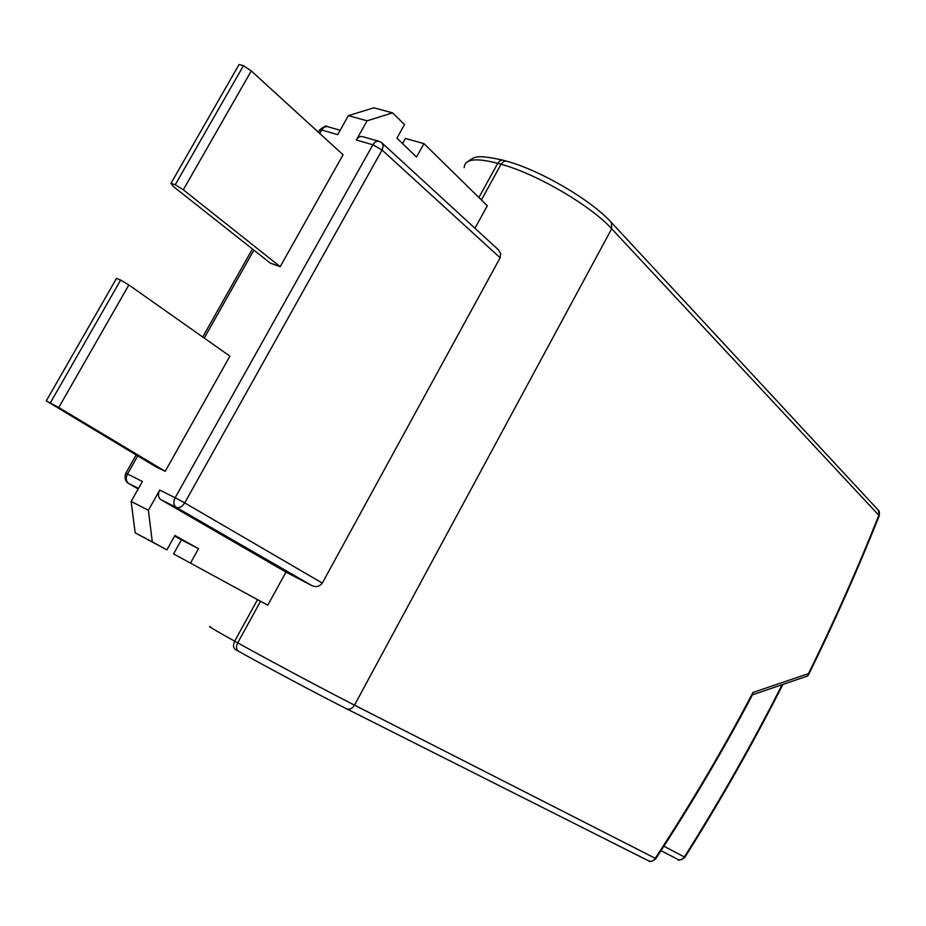 <?xml version="1.0" encoding="UTF-8"?>
<svg xmlns="http://www.w3.org/2000/svg" width="926" height="926" viewBox="0 0 926 926"><rect width="100%" height="100%" fill="white"/><g stroke="black" fill="none" stroke-linecap="round" stroke-linejoin="round"><path stroke-width="1.39" d="M267.776 605.21L173.567 553.91L267.776 605.21L285.984 572.094L160.881 499.646C158.126 497.517 157.744 494.322 159.735 490.062L148.391 510.272L131.133 501.452L142.407 481.439L127.51 474.019L137.708 455.939M378.468 141.192L362.911 136.747C360.422 135.902 358.223 136.99 356.313 140.011L367.09 120.82L392.566 112.856L404.523 124.57L396.93 138.159L416.503 157.026L423.958 143.634L487.319 205.769L474.945 228.259M500.144 257.798L500.619 253.446L498.338 249.719L382.044 143.009L383.225 146.007L382.068 150.035L184.702 502.899L322.306 583.091L500.144 257.798L382.068 150.035L372.877 144.78L175.153 497.737L159.735 490.062M160.881 499.646L176.264 507.367L311.761 585.545C315.893 587.501 319.412 586.679 322.306 583.091M311.761 585.545L285.984 572.094M878.357 510.238C879.237 510.342 879.573 512.09 879.341 515.504L878.357 510.238L611.473 222.553C591.147 199.958 540.008 170.141 506.603 161.182L504.103 161.228L501.36 163.717L481.393 199.958M260.507 601.368L237.693 642.841C269.524 660.527 327.515 691.444 354.496 705.149L611.681 228.757L878.855 515.273C857.43 569.062 833.979 621.855 808.479 673.63L808.386 675.066L806.963 676.235M808.479 673.63L752.977 692.463L752.641 694.454M663.907 846.225L684.36 856.967C719.907 800.608 752.491 743.184 782.111 684.696M752.977 692.463C723.356 748.856 690.784 804.138 655.238 858.286L655.492 859.131M46.3 400.889L155.707 466.704L165.187 471.322L229.903 356.174L128.853 284.953L120.658 280.057L116.491 278.402L46.3 400.889L58.755 407.533L128.853 284.953M170.986 183.313L173.197 186.369L270.288 263.1L280.196 266.676L343.071 154.769L251.27 70.92L243.434 65.7L239.047 64.531L170.986 183.313L175.245 184.749L183.29 189.784L251.27 70.92M319.736 133.46L321.669 130.034L337.689 134.64L348.396 115.634L367.09 120.82M782.898 684.43C753.151 743.231 720.416 800.944 684.696 857.592C680.054 860.277 677.797 860.891 677.925 859.455L661.025 850.67L677.925 859.455C680.541 860.462 682.682 859.629 684.36 856.967L684.627 857.696M131.133 501.452L135.161 532.855L166.888 549.882L174.933 535.483L198.5 548.713L190.606 562.892M174.609 536.05L181.415 539.858L173.567 553.91M348.396 115.634L373.873 107.798L392.566 112.856M402.579 143.599L405.449 138.437L423.958 143.634M165.187 471.322L58.755 407.533M280.196 266.676L183.29 189.784M148.391 510.272L152.292 541.872L135.161 532.855M152.292 541.872L166.888 549.882M181.415 539.858L198.5 548.713M50.351 402.833L120.658 280.057M175.245 184.749L243.434 65.7M478.904 197.516L497.725 163.323C475.837 157.582 464.655 159.006 464.204 167.594M210.41 626.74C206.741 625.339 214.82 630.143 234.66 641.162L257.451 599.759M237.693 642.841L234.66 641.162C232.866 645.017 233.12 647.795 235.435 649.52L238.457 651.21C236.142 649.485 235.887 646.695 237.693 642.841M238.318 651.128L235.435 649.52M611.473 222.553L611.681 228.757C590.904 205.653 536.096 173.59 501.047 164.249L497.725 163.323L499.936 160.765L502.077 160.024L505.827 160.974M346.706 708.865L648.663 860.902C651.337 861.909 653.524 861.03 655.238 858.286L354.496 705.149C352.25 708.668 349.6 709.883 346.544 708.784L346.393 708.703C325.003 698.077 264.165 665.678 238.549 651.256L238.457 651.21C267.822 667.646 321.426 696.19 346.544 708.784L648.663 860.902C648.466 859.803 648.443 863.935 655.585 859.004C690.935 805.111 723.368 750.118 752.873 694.025M138.495 488.396L128.517 483.384L138.159 488.974L128.714 483.488C125.948 481.358 125.542 478.21 127.51 474.019L125.774 473.325C123.308 480.606 128.645 483.777 127.823 482.921L128.517 483.384M340.166 130.253L328.255 126.85C325.744 126.005 323.556 127.059 321.669 130.034L319.389 130.392L318.37 132.21M204.241 338.083L253.874 250.136M356.313 140.011L372.877 144.78C374.787 141.724 376.986 140.625 379.475 141.481L382.044 143.009M176.264 507.367C173.521 505.237 173.15 502.019 175.153 497.737L184.702 502.899C182.121 506.881 179.308 508.362 176.264 507.367M502.505 160.048C474.1 153.855 474.262 157.605 467.723 161.599M252.428 248.99L202.725 337.018M136.122 454.99L125.82 473.244M879.341 515.504C857.754 569.71 834.106 622.897 808.386 675.066M807.646 676.003L752.456 694.813M319.69 129.86C324.065 126.434 326.519 125.334 327.04 126.538"/></g></svg>
